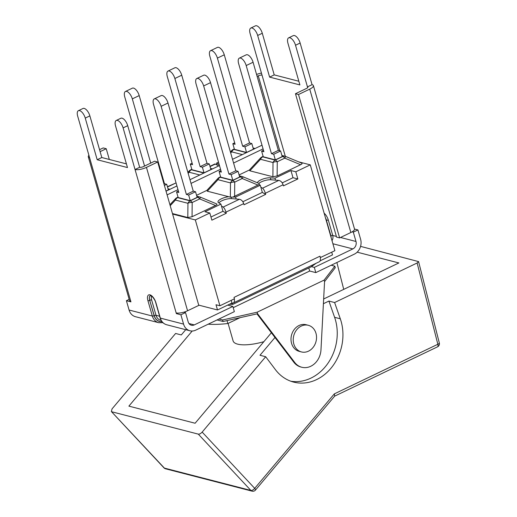 <?xml version="1.0" encoding="UTF-8"?>
<svg xmlns="http://www.w3.org/2000/svg" width="517" height="517" viewBox="0 0 517 517"><rect width="100%" height="100%" fill="white"/><g stroke="black" fill="none" stroke-linecap="round" stroke-linejoin="round"><path stroke-width="0.78" d="M301.443 351.935L299.207 351.353A13.752 11.503 -75.5 0 1 291.517 335.158A13.752 11.503 -75.5 0 1 306.09 324.721L308.326 325.296A13.752 11.503 104.5 0 0 293.746 335.74A13.752 11.503 104.5 0 0 301.443 351.935A13.752 11.503 104.5 0 0 314.026 346.106A13.752 11.503 104.5 0 0 314.931 330.712A13.752 11.503 104.5 0 0 308.326 325.296M360.562 246.37L418.583 261.602L417.129 262.985L437.841 344.27A3.367 1.512 64.4 0 1 437.511 346.849A3.367 3.367 0 0 0 439.321 342.978A3.367 1.015 165.7 0 1 437.841 344.27L334.325 393.883L334.712 396.067L255.488 490.058A3.367 0.918 -139.9 0 0 254.7 488.352A3.367 1.629 136.9 0 1 250.887 490.439A3.367 2.818 104.5 0 0 252.07 491.15A3.367 3.367 0 0 0 255.488 490.058M334.325 393.883L254.7 488.352L202.16 432.102C200.783 433.582 199.491 434.254 198.282 434.125L250.887 490.439L164.387 468.092A3.367 1.629 136.9 0 1 163.954 467.84A3.367 3.367 0 0 0 165.569 468.803A3.367 2.818 -75.5 0 1 164.387 468.092L111.349 411.532L112.079 408.837L175.606 333.465L181.299 334.938L185.732 329.684M323.403 303.705L328.915 301.062L334.609 302.535L417.129 262.985M334.609 302.535L340.302 318.789A44.914 37.56 -75.5 0 1 332.793 365.92A44.914 37.56 -75.5 0 1 293.65 382.102A44.914 37.56 -75.5 0 1 275.387 369.61L265.686 356.736L259.993 355.263L274.979 337.485M202.16 432.102L265.686 356.736M357.157 252.167L398.865 262.946L323.655 298.988M328.915 301.062L334.609 317.315A44.914 37.56 -75.5 0 1 328.095 363.057A44.914 37.56 -75.5 0 1 290.838 381.229M271.373 332.761L195.109 423.242L128.882 406.129L192.188 331.022M111.782 411.778L198.282 434.125M336.884 262.507L343.727 289.371M234.35 311.648L195.794 330.124A11.452 9.577 -75.5 0 1 189.933 330.77A11.452 9.577 -75.5 0 1 183.567 324.101L180.892 314.775L185.513 312.565L188.182 321.891A5.726 4.789 104.5 0 0 191.368 325.225A5.726 4.789 104.5 0 0 194.295 324.902L232.857 306.426L234.35 311.648M311.512 266.662L314.31 267.386L315.809 272.608L331.197 265.234L334.829 266.177L324.127 280.098L257.149 312.197L222.601 319.958L218.962 319.021M315.809 272.608L309.67 271.024L233.212 307.667M228.087 323.409L233.109 340.916A29.191 9.216 -16 0 0 263.851 341.685M208.183 324.191A64.916 20.493 -16 0 0 227.855 323.519L240.043 317.677M227.015 320.605L227.855 323.519M217.037 319.945L223.04 321.496L257.595 313.735L294.722 362.456A17.5 14.631 104.5 0 0 301.792 367.257A17.5 14.631 104.5 0 0 320.973 349.873L324.566 281.636L335.274 267.709L334.829 266.177M256.981 313.871L293.83 362.223A17.5 14.631 104.5 0 0 300.9 367.025L301.792 367.257M223.04 321.496L222.601 319.958M324.566 281.636L324.127 280.098M257.595 313.735L257.149 312.197M331.197 265.234L354.365 254.131A11.452 9.577 104.5 0 0 360.601 239.261L357.926 229.929L353.311 232.146L355.987 241.471A5.726 4.789 -75.5 0 1 352.865 248.91L314.31 267.386M227.693 305.088L232.857 306.426M354.533 229.057L357.926 229.929M352.129 231.836L353.311 232.146M88.918 155.333A8.53 2.695 -16 0 0 88.297 156.832L129.412 300.215A8.53 2.695 164 0 0 130.736 301.159L130.937 301.87L126.406 300.7L129.166 299.375M162.092 321.781A10.107 8.453 -75.5 0 1 154.131 315.7A1.344 0.427 164 0 1 152.328 316.036A11.452 9.577 104.5 0 0 158.7 322.698L135.448 316.695A11.452 9.577 -75.5 0 1 129.082 310.026L126.406 300.7M183.916 312.152L185.513 312.565M180.892 314.775L176.362 313.606L177.454 313.082M176.362 313.606L176.161 312.895A8.53 2.695 -16 0 0 187.568 310.769L198.793 305.392L157.679 162.008L146.453 167.385A8.53 2.695 164 0 1 135.047 169.511L139.661 167.301A2.805 0.885 -16 0 0 143.416 166.603L154.635 161.22L157.679 162.008M309.67 271.024L308.791 267.974M256.574 74.48A8.53 2.695 164 0 1 261.44 73.071M298.839 81.247L274.223 74.887L269.609 77.104L257.666 35.473A7.128 3.199 -115.6 0 0 250.803 28.06A7.128 3.199 -115.6 0 0 250.099 33.515L262.035 75.146A2.805 0.885 -16 0 0 258.28 75.844L257.123 76.4M313.399 85.615L354.513 228.999A8.53 2.695 164 0 1 350.843 232.521L339.624 237.898L298.509 94.514L309.728 89.137A8.53 2.695 -16 0 0 313.399 85.615A8.53 2.695 -16 0 0 312.074 84.672L300.138 43.034A7.128 3.199 -115.6 0 0 293.275 35.628L288.654 37.844A7.128 3.199 -115.6 0 0 287.95 43.292L299.892 84.924L269.609 77.104M300.138 43.034L295.524 45.25L307.46 86.882A2.805 0.885 164 0 1 307.899 87.192A2.805 0.885 164 0 1 306.691 88.349L295.465 93.732L298.509 94.514M339.624 237.898L336.58 237.116L295.465 93.732M307.693 87.69L307.46 86.882L312.074 84.672M100.124 151.643L106.231 148.715L103.187 147.933L99.555 149.671M88.297 156.832A8.53 2.695 -16 0 0 89.615 157.775L77.679 116.144A7.128 3.199 -115.6 0 1 78.384 110.696L82.998 108.48A7.128 3.199 -115.6 0 1 89.868 115.892L101.804 157.523L97.19 159.734L85.253 118.102A7.128 3.199 -115.6 0 0 78.384 110.696M109.313 159.462L106.231 148.715M139.661 167.301L127.725 125.67A7.128 3.199 -115.6 0 0 120.855 118.257L116.241 120.474A7.128 3.199 -115.6 0 0 115.537 125.922L127.473 167.56L97.19 159.734M176.161 312.895L123.104 127.88A7.128 3.199 -115.6 0 0 116.241 120.474M295.524 45.25A7.128 3.199 -115.6 0 0 288.654 37.844M274.223 74.887L262.287 33.256A7.128 3.199 -115.6 0 0 255.417 25.85L250.803 28.06M126.419 163.883L101.804 157.523M167.993 103.025A7.128 3.199 -115.6 0 0 161.123 95.619L154.247 98.915A7.128 3.199 64.4 0 1 161.117 106.321L167.993 103.025L193.261 191.154L195.529 191.742L188.653 195.038L186.385 194.45L161.117 106.321M154.247 98.915A7.128 3.199 64.4 0 0 153.543 104.369L178.817 192.498L176.549 191.91L178.165 197.546L190.269 200.674L197.145 197.378L195.529 191.742M190.269 200.674L188.653 195.038M193.261 191.154L186.385 194.45M176.549 191.91L178.391 191.025M192.053 216.739L192.188 202.509A4.491 2.016 -115.6 0 0 190.159 200.874A4.491 3.755 104.5 0 0 187.942 203.297A4.491 2.514 0.5 0 1 192.188 202.509L199.691 198.916L200.557 197.229A4.491 4.491 0 0 0 199.956 197.029A4.491 3.755 104.5 0 0 197.662 197.281A4.491 2.016 64.4 0 1 199.691 198.916L215.537 205.488L192.053 216.739L187.807 217.528L172.458 213.566M175.528 198.683A4.491 1.822 42.8 0 0 175.431 200.066A4.491 3.755 -75.5 0 1 177.648 197.643A4.491 2.016 -115.6 0 0 176.885 197.688A4.491 4.491 0 0 0 175.528 198.683L169.931 204.732M216.41 203.821L216.655 203.905C217.36 204.241 216.985 204.771 215.537 205.488M206.923 190.334L218.064 178.3A4.491 1.822 42.8 0 0 217.974 179.683L230.485 182.915A4.491 2.514 0.5 0 1 234.731 182.12A4.491 2.016 -115.6 0 0 232.702 180.485A4.491 3.755 104.5 0 0 230.485 182.915L230.349 197.145L207.311 191.193L206.884 190.372L196.557 195.323M230.349 197.145L235.61 197.055L260.284 185.228L259.082 184.517L259.191 183.516L243.093 176.84A4.491 3.755 104.5 0 0 242.499 176.64A4.491 3.755 104.5 0 0 240.198 176.892A4.491 2.016 64.4 0 1 242.227 178.527L243.093 176.84A4.491 4.491 0 0 0 242.499 176.64L239.352 175.825M210.529 82.642A7.128 3.199 -115.6 0 0 203.666 75.23L196.783 78.526A7.128 3.199 64.4 0 1 203.653 85.938L210.529 82.642L235.804 170.772L238.066 171.353L231.189 174.649L228.921 174.067L203.653 85.938M196.783 78.526A7.128 3.199 64.4 0 0 196.085 83.98L221.354 172.109L219.085 171.528L220.701 177.157L232.805 180.284L239.681 176.988L238.066 171.353M232.805 180.284L231.189 174.649M235.804 170.772L228.921 174.067M219.085 171.528L220.933 170.642M259.082 184.517L233.309 196.867M301.489 163.049L301.734 163.133C302.439 163.469 302.064 163.992 300.616 164.71L277.131 175.967L272.886 176.756L249.847 170.804L249.427 169.983L239.093 174.933M260.607 157.911A4.491 1.822 42.8 0 0 260.51 159.294A4.491 3.755 -75.5 0 1 262.726 156.871A4.491 2.016 -115.6 0 0 261.957 156.916A4.491 4.491 0 0 0 260.607 157.911L249.459 169.951M253.072 62.253A7.128 3.199 -115.6 0 0 246.202 54.847L239.326 58.143A7.128 3.199 64.4 0 1 246.189 65.549L253.072 62.253L278.34 150.382L280.608 150.97L273.726 154.266L271.464 153.678L246.189 65.549M239.326 58.143A7.128 3.199 64.4 0 0 238.621 63.591L263.89 151.727L261.628 151.138L263.243 156.774L275.341 159.895L282.224 156.599L280.608 150.97M275.341 159.895L273.726 154.266M278.34 150.382L271.464 153.678M261.628 151.138L263.47 150.253M249.847 170.804L260.51 159.294L273.021 162.525A4.491 2.514 0.5 0 1 277.267 161.737A4.491 2.016 -115.6 0 0 275.238 160.102A4.491 3.755 104.5 0 0 273.021 162.525L272.886 176.756M277.131 175.967L277.267 161.737L284.77 158.144L285.63 156.451A4.491 4.491 0 0 0 285.035 156.25A4.491 3.755 104.5 0 0 282.734 156.502A4.491 2.016 64.4 0 1 284.77 158.144L300.616 164.71M224.275 54.815A7.128 3.199 -115.6 0 0 217.411 47.409L210.529 50.705A7.128 3.199 64.4 0 1 217.398 58.111L224.275 54.815L249.549 142.944L251.811 143.532L244.935 146.828L242.667 146.24L217.398 58.111M210.529 50.705A7.128 3.199 64.4 0 0 209.824 56.153L235.099 144.288L232.831 143.7L234.447 149.335L246.551 152.457L253.427 149.161L251.811 143.532M246.551 152.457L244.935 146.828M249.549 142.944L242.667 146.24M232.831 143.7L234.679 142.815M231.81 150.473A4.491 1.822 42.8 0 0 231.719 151.856A4.491 3.755 -75.5 0 1 233.93 149.432A4.491 2.016 -115.6 0 0 233.167 149.478A4.491 4.491 0 0 0 231.81 150.473L230.414 151.985M181.738 75.204A7.128 3.199 -115.6 0 0 174.869 67.792L167.993 71.088A7.128 3.199 64.4 0 1 174.862 78.5L181.738 75.204L207.007 163.333L209.275 163.915L202.393 167.211L200.131 166.629L174.862 78.5M167.993 71.088A7.128 3.199 64.4 0 0 167.288 76.542L192.557 164.671L190.295 164.089L191.91 169.718L204.008 172.846L210.891 169.55L209.275 163.915M204.008 172.846L202.393 167.211M207.007 163.333L200.131 166.629M190.295 164.089L192.137 163.204M189.274 170.862A4.491 1.822 42.8 0 0 189.177 172.245A4.491 3.755 -75.5 0 1 191.393 169.815A4.491 2.016 -115.6 0 0 190.624 169.86A4.491 4.491 0 0 0 189.274 170.862L187.878 172.368M139.202 95.587A7.128 3.199 -115.6 0 0 132.333 88.181L125.457 91.477A7.128 3.199 64.4 0 1 132.32 98.883L139.202 95.587L164.471 183.716L166.732 184.304L164.393 185.429M166.009 191.057L168.348 189.939L166.732 184.304M144.566 166.047L124.752 96.931A7.128 3.199 64.4 0 1 125.457 91.477M150.731 163.094L132.32 98.883M164.471 183.716L163.973 183.955M257.35 182.753A7.904 2.495 164 0 1 262.326 179.263A7.904 2.495 164 0 1 270.346 177.809L274.979 178.184L290.942 170.539L295.795 171.793L310.278 164.852L298.639 161.847M221.47 206.044L223.163 207.058C224.229 207.892 225.16 209.585 225.974 212.125L226.297 213.256L222.969 211.266L220.914 204.099L218.497 202.658A7.904 2.495 164 0 1 217.987 202.063A7.904 2.495 164 0 1 228.727 196.725M260.839 187.173L262.539 188.188C263.599 189.028 264.536 190.715 265.344 193.261L265.667 194.386L244.05 204.745L243.727 203.62C242.822 201.119 241.387 199.672 239.416 199.265L231.442 198.612A7.904 2.495 164 0 0 218.885 202.89M218.497 162.157L216.552 163.094L217.108 165.039L218.652 165.957M217.108 165.039L214.917 163.947L209.96 166.319M231.222 300.364L231.984 303.033L217.502 309.974L198.715 305.12M234.343 298.865A7.296 3.27 64.4 0 1 233.29 302.975A7.296 3.27 64.4 0 1 232.043 303.046L231.984 303.033M316.055 263.308L311.131 266.85L232.934 304.326L231.584 303.227M290.942 170.539L292.997 177.706L297.85 178.96L283.419 185.881L283.096 184.75C282.198 182.255 280.757 180.801 278.786 180.401L270.908 179.754A7.904 2.495 164 0 0 258.881 183.386M226.297 213.256L211.867 220.171L209.812 212.998L204.958 211.744L220.914 204.099M265.667 194.386L262.339 192.402L242.854 201.74M176.064 182.908L167.424 186.708M320.113 260.839L332.509 254.9L331.733 252.193M233.29 302.975L319.273 261.764A7.296 3.27 -115.6 0 0 320.314 257.595L334.887 250.68L310.278 164.852M172.607 214.07L195.329 219.938L219.938 305.767L216.009 304.752L217.502 309.974M320.404 257.621L319.991 256.186A7.296 3.27 64.4 0 1 320.314 257.595M274.979 178.184L275.542 180.129M292.997 177.706L282.224 182.869M222.969 211.266L210.962 217.024M216.552 163.094L218.969 164.535A7.904 2.495 164 0 1 219.24 164.736M319.991 256.186L234.014 297.391L234.421 298.826L219.938 305.767M195.329 219.938L209.812 212.998M260.284 185.228L262.339 192.402M235.61 197.055L236.172 199M295.795 171.793L297.85 178.96M340.302 318.789L334.609 317.315M294.722 362.456L293.83 362.223M188.957 323.526L194.295 324.902M352.865 248.91L332.896 243.753M262.035 75.146L285.313 156.334M279.762 150.751L258.28 75.844M350.843 232.521L309.728 89.137M130.736 301.159L89.615 157.775M187.568 310.769L146.453 167.385M123.104 127.88L127.725 125.67M262.287 33.256L257.666 35.473M330.654 235.926A1.344 0.427 -16 0 0 330.841 235.849L326.44 220.481A6.178 2.766 -115.6 0 0 325.62 218.361M331.022 237.2A4.265 3.567 104.5 0 0 330.841 235.849M332.011 240.657A5.726 4.789 104.5 0 0 332.735 235.468A1.344 0.427 -16 0 0 330.932 235.804A4.382 3.664 -75.5 0 1 331.1 237.484M325.471 217.857A6.178 2.766 64.4 0 1 326.531 220.442A1.344 0.427 164 0 1 328.327 220.106A7.522 3.373 -115.6 0 0 324.14 213.204M326.253 220.565A1.344 0.427 -16 0 0 326.44 220.481L330.932 235.804M336.38 236.411L332.735 235.468L328.327 220.106M340.509 237.477L355.987 241.471M85.253 118.102L89.868 115.892M154.131 315.7L149.73 300.338A6.178 2.766 64.4 0 1 150.337 295.614L152.47 296.836C154.409 299.278 155.481 301.191 155.707 302.587A1.344 0.427 164 0 0 155.914 302.736L160.322 318.097A1.344 0.427 164 0 1 160.108 317.949C161.298 321.606 163.488 323.875 166.687 324.76A11.452 9.577 -75.5 0 1 160.322 318.097L183.567 324.101M155.914 302.736A7.522 3.373 -115.6 0 0 149.949 294.839A7.522 3.373 -115.6 0 0 147.927 300.674A1.344 0.427 -16 0 0 149.73 300.338L154.221 315.654A9.991 8.356 104.5 0 0 162.008 321.677M161.162 320.437L160.832 320.353A8.647 7.232 -75.5 0 1 156.024 315.318A1.344 0.427 -16 0 0 154.221 315.654M150.363 295.601A6.178 2.766 -115.6 0 0 149.82 300.293A1.344 0.427 164 0 1 151.617 299.957L156.024 315.318L159.624 316.249M129.082 310.026L152.328 316.036L147.927 300.674M151.617 299.957A4.827 2.165 64.4 0 1 151.946 296.351M200.531 197.236A4.491 3.755 104.5 0 0 199.956 197.029L196.809 196.214M170.209 205.708L175.431 200.066L187.942 203.297L187.807 217.528M197.074 197.126L197.662 197.281L190.159 200.874L177.648 197.643L178.126 197.41M207.311 191.193L217.974 179.683A4.491 3.755 -75.5 0 1 220.19 177.253A4.491 2.016 -115.6 0 0 219.421 177.299A4.491 4.491 0 0 0 218.064 178.3M239.61 176.743L240.198 176.892L232.702 180.485L220.19 177.253L220.662 177.027M234.595 196.35L234.731 182.12L242.227 178.527L258.073 185.099M285.61 156.464A4.491 3.755 104.5 0 0 285.035 156.25L281.888 155.443M282.153 156.354L282.734 156.502L275.238 160.102L262.726 156.871L263.205 156.638M246.415 152.657L233.93 149.432L234.408 149.2M253.356 148.915L253.918 149.058M230.698 152.961L231.719 151.856L242.35 154.602M188.156 173.344L189.177 172.245L199.814 174.992M203.879 173.04L191.393 169.815L191.872 169.589M210.82 169.305L211.375 169.447M168.277 189.687L168.839 189.836M167.101 194.877L177.997 189.655M191.044 183.406L220.539 169.266M233.581 163.017L263.075 148.883M239.416 199.265L223.163 207.058M210.044 166.603L215.415 164.025M278.786 180.401L262.539 188.188M265.344 193.261L283.096 184.75M225.974 212.125L243.727 203.62M167.508 186.992L176.045 182.895M270.346 177.809L270.908 179.754M231.138 197.242L231.538 198.618M218.969 164.535L219.292 165.653M437.511 346.849L334.648 396.145M111.355 411.538L163.954 467.84M252.07 491.15L165.569 468.803M418.589 261.621L439.321 342.978M158.7 322.698L162.958 322.705M189.933 330.77L166.687 324.76M155.707 302.587L160.108 317.949M176.885 197.688L178.048 197.132M216.655 203.905L200.557 197.229M219.421 177.299L220.585 176.743M261.957 156.916L263.121 156.354M301.734 163.133L285.63 156.451M233.167 149.478L234.33 148.915M253.097 148.004L255.062 148.508M190.624 169.86L191.788 169.305M210.555 168.387L212.526 168.897M168.019 188.776L169.983 189.287M232.753 304.364L229.367 304.287M262.016 145.18L232.521 159.314M219.473 165.563L189.978 179.703M176.937 185.952L166.041 191.174"/></g></svg>
